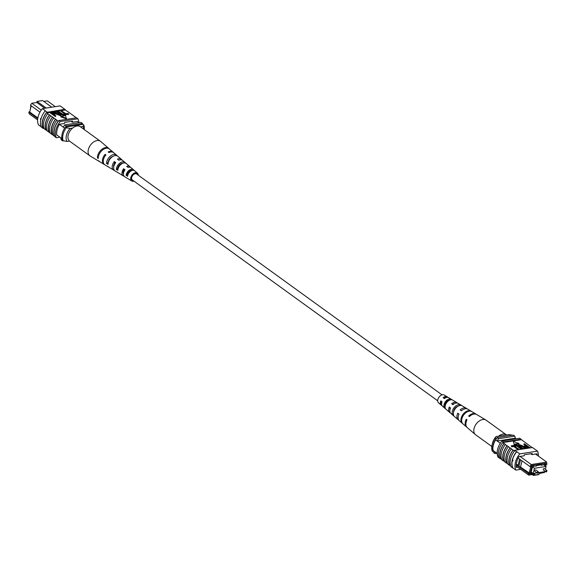 <?xml version="1.0" encoding="UTF-8"?>
<svg xmlns="http://www.w3.org/2000/svg" width="576" height="576" viewBox="0 0 576 576"><rect width="100%" height="100%" fill="white"/><g stroke="black" fill="none" stroke-linecap="round" stroke-linejoin="round"><path stroke-width="0.86" d="M437.724 400.795L132.336 179.942A3.658 2.362 -54.1 0 1 131.717 177.408A3.658 2.362 -54.1 0 1 133.834 174.341A3.658 2.362 -54.1 0 1 136.627 174.01L442.015 394.862M441.972 401.789A3.658 2.362 -54.1 0 1 441.245 402.134M444.391 397.786A3.658 2.362 -54.1 0 1 444.312 398.491M544.068 468.576A0.828 0.533 125.9 0 0 543.406 469.987L545.918 471.802A0.828 0.533 -54.1 0 1 546.89 470.462L544.378 468.641A0.828 0.533 125.9 0 0 544.068 468.576M535.543 469.894A0.828 0.533 125.9 0 0 534.881 471.305L537.401 473.126A0.828 0.533 -54.1 0 1 538.373 471.78L535.853 469.958A0.828 0.533 125.9 0 0 535.543 469.894M545.371 469.361L546.062 466.474L534.442 468.274L533.196 473.472L531.216 472.039M534.442 468.274L532.462 466.848M533.196 473.472L537.048 472.874M538.632 472.63L544.817 471.665L544.954 471.103M546.062 466.474L543.938 464.94M520.056 456.437L531.238 464.53L546.739 462.125L535.55 454.039M546.718 463.154L547.013 464.256L546.718 463.154L531.857 465.458L530.986 466.74L529.891 466.51L519.595 459.115L517.946 465.97L518.854 466.625L520.502 459.77M546.192 464.378L545.746 466.25L546.192 464.378L547.013 464.256M529.322 473.659L529.625 474.761L534.838 473.954L534.578 475.034L539.006 474.35L539.266 473.263L544.478 472.457L539.208 473.501L538.949 474.581L533.419 475.438L533.678 474.358L528.696 475.128L528.228 473.429L530.143 473.537L531.806 466.61L530.986 466.74M544.478 472.457L545.256 471.319M531.173 472.205L532.454 472.932M532.231 472.968L532.102 473.508L530.813 473.71L532.62 466.171L536.364 466.114L536.494 465.574L541.663 464.774L541.534 465.314L545.537 464.17L545.141 465.811M531.043 472.745L532.102 473.508M516.046 438.797L515.239 438.214A14.645 9.446 125.9 0 0 514.836 436.198L513.324 435.103L497.088 437.616A14.645 9.446 125.9 0 0 495.648 439.927A12.931 8.345 125.9 0 0 493.106 450.526A14.414 9.302 125.9 0 0 493.517 452.513L495.029 453.607L496.951 453.305M500.278 443.275L495.648 439.927M497.16 453.463L493.106 450.526M514.836 436.198L498.6 438.71A14.645 9.446 125.9 0 0 497.16 441.022L515.239 438.214M534.578 475.034L533.419 475.438L532.231 474.581M529.625 474.761L528.696 475.128L516.226 466.114M498.6 438.71L497.088 437.616M494.618 451.62A14.414 9.302 125.9 0 0 495.029 453.607M533.189 466.085L533.779 466.51M540.936 464.882L541.534 465.314M530.143 473.537L520.524 467.064L518.875 466.668L528.228 473.429M517.946 465.97L516.247 464.767M529.891 466.51L531.238 464.53L531.857 465.458M519.595 459.115L518.177 458.035M529.135 473.292L530.726 466.682M520.524 467.064L522.022 460.814M516.312 464.018L518.105 465.314M534.838 473.954L533.678 474.358M512.834 435.283L509.011 434.556L496.116 436.55L495.317 438.005L496.217 438.66A13.421 8.662 125.9 0 0 493.106 451.642L492.199 450.986A13.421 8.662 125.9 0 1 492.12 444.715A13.421 8.662 125.9 0 1 495.317 438.005M492.12 444.715L492.451 443.347A10.98 7.085 -54.1 0 1 496.116 436.55M512.647 460.994L512.388 460.181L512.906 459.914L512.863 461.059M538.387 456.091A14.645 9.446 125.9 0 0 537.494 451.13L519.79 453.881A14.645 9.446 125.9 0 0 515.894 470.102L512.87 467.921A14.645 9.446 -54.1 0 1 512.388 460.181L512.906 459.914M507.017 445.766L507.218 445.73A14.645 9.446 125.9 0 0 503.323 453.629A14.645 9.446 125.9 0 0 503.582 460.872L503.381 460.908A14.861 9.59 -54.1 0 1 503.158 453.65A14.861 9.59 -54.1 0 1 507.017 445.766L504.194 443.549A14.645 9.446 125.9 0 0 500.299 451.44A14.645 9.446 125.9 0 0 500.558 458.69L500.357 458.719A14.861 9.59 -54.1 0 1 500.134 451.469A14.861 9.59 -54.1 0 1 503.993 443.578L502.834 442.562A14.645 9.446 -54.1 0 1 503.316 441.965L501.955 440.986A14.645 9.446 125.9 0 0 498.06 457.207L499.594 458.165M504.648 461.642L503.582 460.872M510.034 447.948L510.242 447.919A14.645 9.446 125.9 0 0 506.347 455.81A14.645 9.446 125.9 0 0 506.606 463.061L506.405 463.09A14.861 9.59 -54.1 0 1 506.182 455.839A14.861 9.59 -54.1 0 1 510.034 447.948L507.218 445.73M507.672 463.831L506.606 463.061M501.624 459.461L500.558 458.69M500.357 458.719L498.996 457.74A14.861 9.59 -54.1 0 1 498.773 450.482A14.861 9.59 -54.1 0 1 502.632 442.591M503.381 460.908L501.718 459.706A14.861 9.59 -54.1 0 1 501.494 452.448A14.861 9.59 -54.1 0 1 505.354 444.564M512.87 467.921L512.662 467.964A14.861 9.59 -54.1 0 1 512.222 460.21A14.861 9.59 -54.1 0 1 516.564 451.714L514.8 450.274A14.645 9.446 125.9 0 0 514.318 450.864L513.259 450.101A14.645 9.446 125.9 0 0 509.63 465.242L509.422 465.278A14.861 9.59 -54.1 0 1 509.198 458.021A14.861 9.59 -54.1 0 1 513.058 450.137L510.242 447.919M512.662 467.964L510.998 466.762A14.861 9.59 -54.1 0 1 510.559 459.007A14.861 9.59 -54.1 0 1 514.901 450.511L516.564 451.714M509.422 465.278L507.758 464.076A14.861 9.59 -54.1 0 1 507.535 456.818A14.861 9.59 -54.1 0 1 511.394 448.934M506.405 463.09L504.742 461.887A14.861 9.59 -54.1 0 1 504.518 454.637A14.861 9.59 -54.1 0 1 508.378 446.746M532.138 447.588L521.453 439.675L502.834 442.562M537.494 451.13L532.512 447.53L514.8 450.274M510.718 466.092A14.645 9.446 -54.1 0 1 510.682 466.013L509.63 465.242M518.191 449.748L513.742 446.522L511.726 446.839L511.236 445.846L513.756 445.457L518.962 449.626M521.294 449.266L516.845 446.04L514.966 446.335M522.641 449.057L518.407 445.464L519.17 444.557L523.044 445.99L526.003 448.538M525.24 448.654L522.403 446.609L519.48 445.586M527.278 448.438L525.096 447.516M524.621 447.134L524.376 445.925L526.111 445.414L523.987 443.873L524.484 443.794L529.776 447.617L527.407 447.898L525.226 446.976L524.376 445.925M525.391 445.522L523.858 444.413L523.987 443.873M514.224 444.737L518.832 444.024L518.962 443.484L513.389 441.475L514.224 444.737L513.389 441.475M512.388 460.181A14.645 9.446 -54.1 0 1 516.766 451.692L519.79 453.881M501.955 440.986L519.667 438.242L521.028 439.222A14.645 9.446 -54.1 0 1 521.244 439.711M515.894 470.102L520.711 469.354M521.028 439.222L503.316 441.965M537.163 455.206A14.645 9.446 125.9 0 0 537.034 453.809L531.914 454.601L532.174 453.521L524.333 454.738L524.074 455.818L518.954 456.61A14.645 9.446 125.9 0 0 516.355 467.431L517.745 467.215M530.726 453.744L531.914 454.601M532.814 447.746L534.478 448.949M527.933 447.365L526.601 446.4L525.55 446.566L525.679 446.026L525.701 446.882L528.653 447.25L526.73 445.86L525.197 446.263M525.226 446.976L525.103 447.48M527.407 447.898L527.299 448.337M526.73 445.86L526.601 446.4M526.09 448.193L519.826 444.996L520.438 446.393L523.404 448.942M519.343 445.255L519.826 444.996L519.696 445.543M523.483 448.596L519.941 446.472L519.811 447.012M519.941 446.472L518.537 444.924M514.339 445.37L516.859 444.974L522.144 448.805L516.974 445.5L514.958 445.817L514.339 445.37L514.238 445.81M514.958 445.817L514.85 446.256M516.974 445.5L516.845 446.04M519.041 449.28L513.871 445.982L511.855 446.292L511.726 446.839M511.855 446.292L511.236 445.846M513.871 445.982L513.742 446.522M514.354 444.197L518.962 443.484M498.622 436.162A8.986 5.796 -54.1 0 1 506.275 434.758A8.986 5.796 -54.1 0 1 506.326 434.794A8.986 5.796 -54.1 0 1 506.506 434.938M475.639 434.786A8.986 5.796 -54.1 0 1 475.589 434.75A8.986 5.796 -54.1 0 1 475.538 434.714A8.986 5.796 -54.1 0 1 475.337 434.556A8.986 5.796 -54.1 0 1 476.215 423.994A8.986 5.796 -54.1 0 1 485.856 420.012A8.986 5.796 -54.1 0 1 486.122 420.185A8.986 5.796 -54.1 0 1 486.173 420.221M456.876 407.002A4.543 2.93 125.9 0 0 456.941 406.642M454.55 403.574A4.543 2.93 125.9 0 0 452.52 404.417M462.413 410.004A5.054 3.262 125.9 0 0 461.254 410.717M446.184 397.562A4.039 2.606 125.9 0 0 443.794 398.117M447.422 400.853L447.948 401.234M444.132 407.239L444.974 406.094A4.255 2.743 -54.1 0 1 446.04 402.235A4.255 2.743 -54.1 0 1 449.381 400.082L450.223 398.93A5.544 3.578 -54.1 0 0 445.37 401.731A5.544 3.578 -54.1 0 0 444.132 407.239L445.385 408.334A5.688 3.665 125.9 0 1 446.645 402.653A5.688 3.665 125.9 0 1 451.663 399.78L450.223 398.93M453.528 412.387A4.759 3.074 -54.1 0 1 454.795 408.557A4.759 3.074 -54.1 0 1 457.97 406.238M452.779 404.604A4.327 2.794 125.9 0 0 452.887 404.172M444.557 397.721A3.874 2.498 -54.1 0 1 444.456 398.527M457.438 403.106A6.091 3.931 125.9 0 0 456.804 402.566A6.091 3.931 125.9 0 0 451.642 403.776L452.902 404.69A6.235 4.018 -54.1 0 1 458.23 403.423L466.351 408.305A7.042 4.543 125.9 0 0 460.145 409.91L461.412 410.825A7.186 4.637 -54.1 0 1 467.777 409.154L475.898 414.036A7.999 5.155 125.9 0 0 468.648 416.052L469.375 416.578A8.078 5.213 -54.1 0 1 476.712 414.526L485.856 420.012M476.287 414.302A7.999 5.155 125.9 0 0 475.898 414.036M466.999 408.823A7.042 4.543 125.9 0 0 466.351 408.305M447.869 397.397A5.141 3.312 125.9 0 0 447.257 396.835A5.141 3.312 125.9 0 0 443.146 397.649L444.413 398.563A5.278 3.406 -54.1 0 1 448.675 397.692L456.804 402.566M448.106 401.105A5.141 3.312 125.9 0 0 448.315 400.349M447.257 396.835L444.211 395.006A4.838 3.118 125.9 0 0 439.02 397.152A4.838 3.118 125.9 0 0 438.552 402.833L441.245 405.151A5.141 3.312 125.9 0 0 441.965 405.562M453.902 407.887A6.494 4.19 -54.1 0 1 459.842 404.64L461.275 405.49A6.638 4.284 125.9 0 0 455.17 408.802A6.638 4.284 125.9 0 0 453.802 415.67L452.549 414.583A6.494 4.19 -54.1 0 1 453.902 407.887M462.967 414.432A7.51 4.846 -54.1 0 1 470.066 410.724L470.887 411.214A7.589 4.896 125.9 0 0 463.694 414.958A7.589 4.896 125.9 0 0 462.233 423L461.52 422.374A7.51 4.846 -54.1 0 1 462.967 414.432M475.337 434.556L467.266 427.594A8.078 5.213 -54.1 0 1 466.992 419.825L466.265 419.299A7.999 5.155 125.9 0 0 466.546 426.974A7.999 5.155 125.9 0 0 466.927 427.255M466.546 426.974L459.367 420.782A7.186 4.637 -54.1 0 1 459.022 414.079L457.754 413.165A7.042 4.543 125.9 0 0 458.107 419.702A7.042 4.543 125.9 0 0 458.806 420.149M458.107 419.702L450.929 413.51A6.235 4.018 -54.1 0 1 450.518 407.938L449.258 407.023A6.091 3.931 125.9 0 0 449.676 412.423A6.091 3.931 125.9 0 0 450.382 412.855M449.676 412.423L442.498 406.238A5.278 3.406 -54.1 0 1 442.03 401.81L440.762 400.896A5.141 3.312 125.9 0 0 441.245 405.151M444.91 405.058A5.141 3.312 125.9 0 0 445.558 404.626M449.971 408.204A4.327 2.794 125.9 0 0 450.439 407.902M441.965 401.969A3.874 2.498 -54.1 0 1 441.23 402.322M459.014 414.101L458.849 413.978A5.054 3.262 125.9 0 0 458.496 415.426M450.511 407.959L450.122 407.671A4.543 2.93 125.9 0 0 449.921 409.968M442.022 401.825L441.396 401.371A4.039 2.606 125.9 0 0 441.59 403.913M445.601 404.518L445.082 404.136L445.601 404.51M461.52 422.374L461.822 421.963M469.778 411.113L470.066 410.724M452.549 414.583L453.391 413.431M459.036 405.742L459.842 404.64M466.265 419.299L466.985 419.839M457.754 413.165L458.849 413.978M449.258 407.023L450.122 407.671M440.762 400.896L441.396 401.371M30.254 109.75L30.888 105.559M55.289 106.646L47.304 100.872L43.769 101.419M29.808 111.622L28.8 112.176L37.735 118.634M44.777 108.274L36.792 102.499L31.81 103.27L30.463 105.25L31.81 103.27L41.27 110.117M39.974 112.183L39.614 112.867M77.378 121.478L79.049 122.695M56.772 134.899L61.898 138.607M59.357 124.33L64.642 128.146M37.613 119.909L29.261 113.875L28.8 112.176M51.754 107.194L42.581 100.562L37.051 101.419L46.217 108.05M63.31 127.181A14.414 9.302 -54.1 0 1 64.742 124.913L80.971 122.393L82.483 123.487A14.645 9.446 -54.1 0 1 82.728 124.387M63.468 140.774L62.676 140.897A14.645 9.446 -54.1 0 1 62.489 140.227M60.761 137.786A14.645 9.446 -54.1 0 0 61.164 139.802L62.676 140.897M65.542 127.051A14.414 9.302 -54.1 0 1 66.254 126.007L82.483 123.487M64.742 124.913L66.254 126.007M37.051 101.419L36.792 102.499M39.802 112.061L30.463 105.25M37.85 117.922L29.707 112.032L31.205 105.79M69.494 141.062L66.989 141.444L63.166 140.717L62.258 140.062A13.421 8.662 -54.1 0 1 65.369 127.08L66.276 127.735L70.106 128.47A10.98 7.085 125.9 0 0 66.989 141.444M72.612 128.081L70.106 128.47M83.844 129.269A10.98 7.085 125.9 0 0 82.994 126.468L83.801 125.014L82.894 124.358L65.369 127.08M83.801 125.014A13.421 8.662 -54.1 0 1 84.197 129.521M82.994 126.468L80.51 126.857M63.166 140.717A13.421 8.662 -54.1 0 1 66.276 127.735M41.047 119.318L40.55 119.585L40.579 118.44M44.028 128.534L43.272 127.987A14.645 9.446 -54.1 0 0 43.488 128.47L43.186 128.254A14.645 9.446 -54.1 0 1 47.081 112.032L47.383 112.248A14.645 9.446 125.9 0 0 46.908 112.846L47.758 113.638A14.861 9.59 125.9 0 0 43.898 121.529A14.861 9.59 125.9 0 0 44.122 128.786L45.994 129.953A14.645 9.446 -54.1 0 1 45.727 122.702A14.645 9.446 -54.1 0 1 49.622 114.811L50.782 115.826A14.861 9.59 125.9 0 0 46.922 123.71A14.861 9.59 125.9 0 0 47.146 130.968L49.01 132.142A14.645 9.446 -54.1 0 1 48.751 124.891A14.645 9.446 -54.1 0 1 52.646 116.993L53.806 118.008A14.861 9.59 125.9 0 0 49.946 125.899A14.861 9.59 125.9 0 0 50.17 133.157L53.1 135.094M52.034 134.323A14.645 9.446 -54.1 0 1 51.775 127.073A14.645 9.446 -54.1 0 1 55.67 119.182L56.822 120.197A14.861 9.59 125.9 0 0 52.97 128.081A14.861 9.59 125.9 0 0 53.194 135.338L54.756 136.289A14.645 9.446 125.9 0 0 54.972 136.778L56.333 137.758A14.645 9.446 -54.1 0 1 60.228 121.536L77.94 118.793A14.645 9.446 -54.1 0 1 78.84 122.537M56.822 120.197L58.183 121.176A14.861 9.59 125.9 0 0 54.324 129.067A14.861 9.59 125.9 0 0 54.547 136.325M53.806 118.008L55.469 119.21A14.861 9.59 125.9 0 0 51.61 127.102A14.861 9.59 125.9 0 0 51.833 134.359M45.223 110.844A14.861 9.59 125.9 0 0 40.882 119.34A14.861 9.59 125.9 0 0 41.321 127.094L42.984 128.297A14.861 9.59 125.9 0 1 42.545 120.542A14.861 9.59 125.9 0 1 46.886 112.046L45.223 110.844L46.886 112.046M47.758 113.638L49.421 114.84A14.861 9.59 125.9 0 0 45.562 122.731A14.861 9.59 125.9 0 0 45.785 129.982M50.782 115.826L52.445 117.029A14.861 9.59 125.9 0 0 48.586 124.913A14.861 9.59 125.9 0 0 48.809 132.17M41.191 126.806L38.506 124.87A14.645 9.446 -54.1 0 1 42.401 108.641L60.106 105.898L64.793 109.282L47.383 112.248M61.574 110.57L65.318 109.987A14.645 9.446 125.9 0 0 65.095 109.505M65.318 109.987L68.242 111.924A14.861 9.59 -54.1 0 1 68.328 112.169M68.659 113.926L66.139 114.314L60.854 110.491L66.024 113.789L68.04 113.479L68.659 113.926L68.53 114.466L65.527 114.509M64.8 113.983L60.725 111.031L60.854 110.491M65.426 114.948L62.906 115.337L57.622 111.514L57.751 110.974L62.921 114.271L64.937 113.962L65.426 114.948M59.94 115.315L59.328 113.926L56.275 111.722L56.909 111.103L61.358 114.854L60.595 115.754L56.722 114.329L55.145 113.184M61.358 114.854L60.595 115.754M54.115 112.435L53.676 112.126L54.31 111.506L57.362 113.71L60.07 114.775L60.552 114.516M55.908 115.906L55.282 116.518L49.99 112.694L50.119 112.154L52.488 111.881L54.67 112.795L55.519 113.846L53.784 114.365L55.908 115.906L55.411 115.978L50.119 112.154M55.519 113.846L54.374 114.79M60.804 116.834L66.377 118.843L65.542 115.574L60.934 116.294L60.804 116.834M68.242 111.924L74.282 116.294A14.861 9.59 -54.1 0 1 74.376 116.539M46.908 112.846L50.076 112.349M52.812 111.931L53.762 111.78M54.526 111.665L56.362 111.377M57.125 111.262L57.701 111.168M58.471 111.053L60.804 110.686M58.183 121.176L58.392 121.147A14.645 9.446 -54.1 0 1 58.867 120.55L60.228 121.536M74.282 116.294L76.406 117.835M49.01 132.142L50.076 132.905M45.994 129.953L47.052 130.723M64.793 109.282L63.13 108.079M65.002 109.238A14.861 9.59 -54.1 0 1 65.282 109.908M42.401 108.641L45.425 110.83M58.867 120.55L76.579 117.806L77.94 118.793M58.392 121.147A14.645 9.446 125.9 0 0 54.756 136.289M59.954 137.203L56.333 137.758M56.988 135.058L56.801 135.086A14.645 9.446 -54.1 0 1 59.393 124.272L64.512 123.473L64.771 122.393L72.612 121.176L72.353 122.263L77.472 121.464A14.645 9.446 -54.1 0 1 77.486 121.565M71.172 121.399L72.353 122.263M43.488 128.47L43.862 128.412M54.216 113.753L54.194 112.896L51.242 112.522L53.165 113.918L54.698 113.508M55.411 115.978L55.282 116.518M54.806 114.206L54.677 114.746M54.086 114.293L54.065 113.436L51.833 112.954M54.194 112.896L54.065 113.436M52.286 112.363L52.157 112.903M60.07 114.775L59.458 113.386L56.412 111.182M60.725 115.214L56.851 113.782L53.806 111.586M65.556 114.408L63.036 114.797L62.906 115.337M63.036 114.797L57.751 110.974M66.139 114.314L66.01 114.854M60.934 116.294L66.506 118.303M109.073 148.745A8.078 5.213 125.9 0 0 108.734 148.406L100.663 141.444A8.986 5.796 125.9 0 0 100.411 141.25L80.258 126.677A8.986 5.796 125.9 0 0 72.878 127.865A8.986 5.796 125.9 0 0 69.725 141.242L89.878 155.815A8.986 5.796 125.9 0 0 90.144 155.988L99.288 161.474A8.078 5.213 125.9 0 0 99.713 161.698M100.411 141.25A8.986 5.796 125.9 0 0 93.031 142.438A8.986 5.796 125.9 0 0 88.409 153.77A8.986 5.796 125.9 0 0 89.878 155.815M124.358 170.82A4.543 2.93 -54.1 0 1 123.113 171.828M113.998 165.787A5.054 3.262 -54.1 0 1 113.616 165.982M114.581 163.238A5.126 3.312 125.9 0 0 114.869 162.871M123.415 174.154A4.327 2.794 -54.1 0 1 123.178 173.671A4.327 2.794 -54.1 0 1 123.991 169.754L123.638 168.746A5.688 3.665 -54.1 0 0 122.162 174.463A5.688 3.665 -54.1 0 0 123.257 175.867L119.196 173.434A6.091 3.931 -54.1 0 1 118.75 173.088L117.295 172.21A6.235 4.018 125.9 0 0 117.77 172.577A6.235 4.018 125.9 0 0 118.303 172.822M121.14 163.656A4.838 3.118 -54.1 0 1 120.967 164.39M129.629 170.899A4.327 2.794 -54.1 0 1 128.851 172.548L129.096 172.714M131.09 170.942A4.255 2.743 125.9 0 0 131.09 170.287M137.29 174.492A3.874 2.498 125.9 0 0 136.814 173.887A3.874 2.498 125.9 0 0 133.02 174.845A3.874 2.498 125.9 0 0 131.58 179.237A3.874 2.498 125.9 0 0 132.271 180.158A3.874 2.498 125.9 0 0 132.998 180.425M123.314 171.108A6.235 4.018 125.9 0 0 124.315 169.999M104.587 164.621A7.589 4.896 -54.1 0 1 104.162 164.405L100.102 161.964A7.999 5.155 -54.1 0 1 99.223 161.208L98.395 160.697A8.078 5.213 125.9 0 0 99.288 161.474M114.494 170.46A6.638 4.284 -54.1 0 1 113.71 170.136L109.649 167.695A7.042 4.543 -54.1 0 1 108.979 167.155L107.525 166.27A7.186 4.637 125.9 0 0 108.223 166.846A7.186 4.637 125.9 0 0 109.001 167.177M113.616 165.974A7.186 4.637 125.9 0 0 114.041 165.65M133.985 181.138A4.838 3.118 -54.1 0 1 131.789 180.994L128.743 179.165A5.141 3.312 -54.1 0 1 128.534 179.021L127.08 178.135A5.278 3.406 125.9 0 0 127.325 178.308A5.278 3.406 125.9 0 0 127.577 178.438M131.789 180.994A4.838 3.118 -54.1 0 1 130.86 179.798A4.838 3.118 -54.1 0 1 132.696 174.276A4.838 3.118 -54.1 0 1 137.448 173.167A4.838 3.118 -54.1 0 1 138.103 174.161A4.838 3.118 -54.1 0 1 138.276 175.205M123.638 168.746L125.021 169.819A5.544 3.578 125.9 0 0 123.61 175.356A5.544 3.578 125.9 0 0 124.682 176.724L127.325 178.308M124.056 176.177A5.688 3.665 -54.1 0 1 123.257 175.867M113.71 170.136A6.638 4.284 -54.1 0 1 112.428 168.494A6.638 4.284 -54.1 0 1 114.386 161.539L115.762 162.612A6.494 4.19 125.9 0 0 113.882 169.387A6.494 4.19 125.9 0 0 115.135 170.993L117.77 172.577M104.162 164.405A7.589 4.896 -54.1 0 1 102.694 162.533A7.589 4.896 -54.1 0 1 105.134 154.339L105.919 154.951A7.51 4.846 125.9 0 0 103.529 163.037A7.51 4.846 125.9 0 0 104.976 164.894L108.223 166.846M130.745 170.366A5.688 3.665 -54.1 0 1 130.442 171.374M137.448 173.167L131.17 167.753A5.544 3.578 125.9 0 0 128.088 167.436L126.706 166.363A5.688 3.665 -54.1 0 1 129.91 166.666A5.688 3.665 -54.1 0 1 130.457 167.328M125.071 162.49A6.235 4.018 125.9 0 0 119.678 163.253A6.235 4.018 125.9 0 0 116.345 169.474L117.806 170.359A6.091 3.931 -54.1 0 1 121.075 164.304A6.091 3.931 -54.1 0 1 126.324 163.577A6.091 3.931 -54.1 0 1 126.418 163.656L125.186 162.598A6.235 4.018 125.9 0 0 125.071 162.49L122.731 160.481A6.494 4.19 125.9 0 0 118.829 160.229L117.446 159.156A6.638 4.284 -54.1 0 1 121.478 159.394A6.638 4.284 -54.1 0 1 122.033 160.042M117.59 156.074L116.914 155.491A7.186 4.637 125.9 0 0 116.633 155.218L113.76 152.741A7.51 4.846 125.9 0 0 108.986 152.568L108.194 151.956A7.589 4.896 -54.1 0 1 113.047 152.122A7.589 4.896 -54.1 0 1 113.378 152.46M108.734 148.406A8.078 5.213 125.9 0 0 101.527 149.58A8.078 5.213 125.9 0 0 97.445 157.968L98.273 158.472A7.999 5.155 -54.1 0 1 102.326 150.185A7.999 5.155 -54.1 0 1 109.454 149.026L113.047 152.122M116.633 155.218A7.186 4.637 125.9 0 0 110.304 156.19A7.186 4.637 125.9 0 0 106.582 163.534L108.036 164.419A7.042 4.543 -54.1 0 1 111.701 157.241A7.042 4.543 -54.1 0 1 117.893 156.298L121.478 159.394M133.445 169.711A5.278 3.406 125.9 0 0 129.017 170.345A5.278 3.406 125.9 0 0 126.13 175.406L127.584 176.285A5.141 3.312 -54.1 0 1 130.392 171.41A5.141 3.312 -54.1 0 1 134.669 170.777L133.445 169.711L132.624 170.352M127.886 167.285A4.327 2.794 -54.1 0 1 128.333 167.35M113.695 167.148A4.838 3.118 -54.1 0 1 114.84 162.85L114.386 161.539M115.308 163.202L114.84 162.85M124.69 170.28L123.991 169.754M112.853 156.434A5.126 3.312 125.9 0 0 108.216 162.266L108.331 162.338M122.81 163.274A4.622 2.981 125.9 0 0 117.648 168.458L118.073 168.739M132.35 170.41A4.111 2.65 125.9 0 0 127.102 174.65L127.822 175.118M105.516 155.441L105.134 154.339M98.316 157.291L97.445 157.968M108.216 162.266L106.582 163.534M117.648 168.458L116.345 169.474M125.186 162.598L124.747 162.936M127.102 174.65L126.13 175.406M546.228 471.866A0.828 0.533 -54.1 0 1 545.918 471.802L546.458 471.931L546.89 470.462M546.833 471.226L546.746 471.593L546.833 471.226M537.71 473.191A0.828 0.533 -54.1 0 1 537.401 473.126L537.934 473.249L538.373 471.78M538.315 472.543L538.222 472.918L538.315 472.543M522.54 446.069L522.403 446.609M59.458 113.386L59.328 113.926M56.851 113.782L56.722 114.329M475.589 434.75L491.803 446.479M486.122 420.185L506.275 434.758M129.91 166.666L126.324 163.577"/></g></svg>
